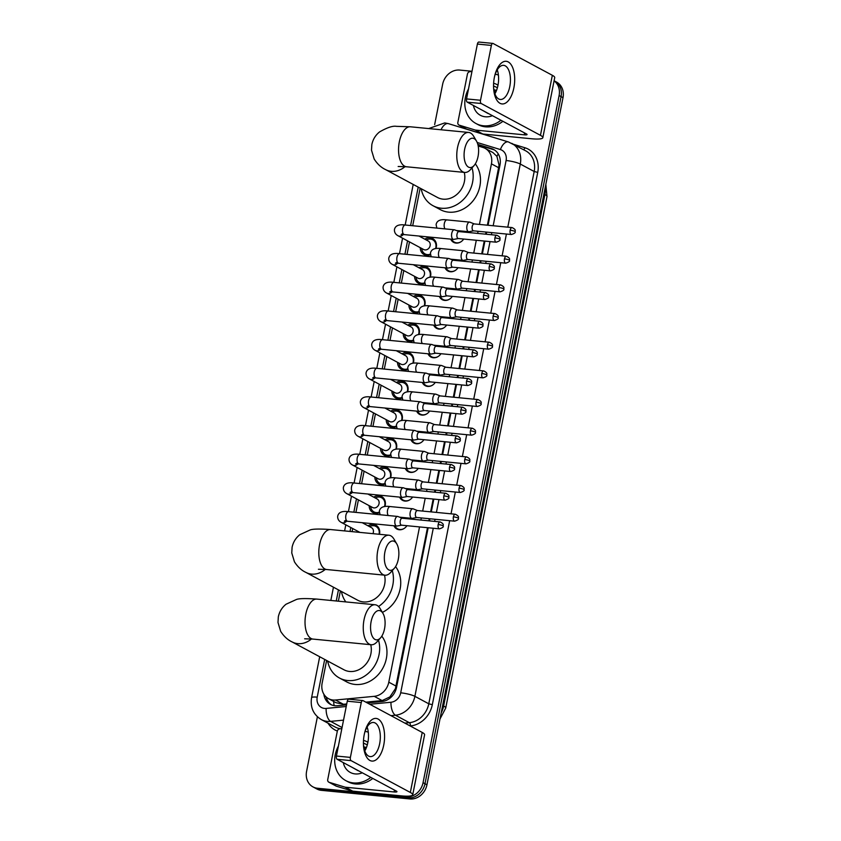 <?xml version="1.0" encoding="UTF-8"?>
<svg xmlns="http://www.w3.org/2000/svg" width="841" height="841" viewBox="0 0 841 841"><rect width="100%" height="100%" fill="white"/><g stroke="black" fill="none" stroke-linecap="round" stroke-linejoin="round"><path stroke-width="1.26" d="M408.2 518.003A8.568 7.338 118.2 0 1 408.4 518.844M406.928 525.699A8.568 7.338 118.2 0 1 399.275 529.735A8.568 7.338 118.2 0 1 396.857 529.01A8.568 7.338 118.2 0 1 393.935 525.783M413.877 489.336A8.568 7.338 118.2 0 1 414.077 490.177M412.595 497.031A8.568 7.338 118.2 0 1 404.952 501.078A8.568 7.338 118.2 0 1 402.534 500.342A8.568 7.338 118.2 0 1 399.612 497.115M419.554 460.679A8.568 7.338 118.2 0 1 419.754 461.509M418.271 468.363A8.568 7.338 118.2 0 1 410.629 472.411A8.568 7.338 118.2 0 1 408.211 471.675A8.568 7.338 118.2 0 1 405.288 468.448M425.231 432.011A8.568 7.338 118.2 0 1 425.43 432.842M423.948 439.696A8.568 7.338 118.2 0 1 416.306 443.743A8.568 7.338 118.2 0 1 413.888 443.018A8.568 7.338 118.2 0 1 410.965 439.78M430.907 403.344A8.568 7.338 118.2 0 1 431.107 404.185M429.625 411.039A8.568 7.338 118.2 0 1 421.972 415.076A8.568 7.338 118.2 0 1 419.564 414.35A8.568 7.338 118.2 0 1 416.642 411.112M436.584 374.676A8.568 7.338 118.2 0 1 436.784 375.517M435.302 382.371A8.568 7.338 118.2 0 1 427.649 386.408A8.568 7.338 118.2 0 1 425.241 385.683A8.568 7.338 118.2 0 1 422.319 382.455M442.261 346.008A8.568 7.338 118.2 0 1 442.461 346.849M440.978 353.704A8.568 7.338 118.2 0 1 433.325 357.751A8.568 7.338 118.2 0 1 430.907 357.015A8.568 7.338 118.2 0 1 427.995 353.788M447.938 317.351A8.568 7.338 118.2 0 1 448.137 318.182M446.655 325.036A8.568 7.338 118.2 0 1 439.002 329.083A8.568 7.338 118.2 0 1 436.584 328.347A8.568 7.338 118.2 0 1 433.662 325.12M453.614 288.684A8.568 7.338 118.2 0 1 453.814 289.525M452.332 296.368A8.568 7.338 118.2 0 1 444.679 300.416A8.568 7.338 118.2 0 1 442.261 299.69A8.568 7.338 118.2 0 1 439.338 296.452M459.291 260.016A8.568 7.338 118.2 0 1 459.491 260.857M458.009 267.711A8.568 7.338 118.2 0 1 450.356 271.748A8.568 7.338 118.2 0 1 447.938 271.023A8.568 7.338 118.2 0 1 445.015 267.785M464.968 231.349A8.568 7.338 118.2 0 1 465.168 232.19M463.685 239.044A8.568 7.338 118.2 0 1 456.032 243.081A8.568 7.338 118.2 0 1 453.614 242.355A8.568 7.338 118.2 0 1 450.692 239.128M368.053 525.835A9.114 7.811 118.2 0 1 373.362 524.416A9.114 7.811 118.2 0 1 375.927 525.194A9.114 7.811 118.2 0 1 379.48 534.298M373.73 497.178A9.114 7.811 118.2 0 1 379.039 495.748A9.114 7.811 118.2 0 1 381.604 496.526A9.114 7.811 118.2 0 1 384.915 506.503M379.354 512.747A9.114 7.811 118.2 0 1 375.549 513.367A9.114 7.811 118.2 0 1 372.973 512.59A9.114 7.811 118.2 0 1 369.167 505.662M379.407 468.511A9.114 7.811 118.2 0 1 384.705 467.081A9.114 7.811 118.2 0 1 387.28 467.859A9.114 7.811 118.2 0 1 390.592 477.846M385.031 484.08A9.114 7.811 118.2 0 1 381.225 484.7A9.114 7.811 118.2 0 1 378.65 483.922A9.114 7.811 118.2 0 1 374.844 477.005M385.083 439.843A9.114 7.811 118.2 0 1 390.382 438.413A9.114 7.811 118.2 0 1 392.957 439.191A9.114 7.811 118.2 0 1 396.258 449.178M390.708 455.412A9.114 7.811 118.2 0 1 386.902 456.032A9.114 7.811 118.2 0 1 384.326 455.254A9.114 7.811 118.2 0 1 380.521 448.337M390.76 411.175A9.114 7.811 118.2 0 1 396.058 409.756A9.114 7.811 118.2 0 1 398.634 410.524A9.114 7.811 118.2 0 1 401.935 420.511M396.384 426.744A9.114 7.811 118.2 0 1 392.579 427.365A9.114 7.811 118.2 0 1 390.003 426.587A9.114 7.811 118.2 0 1 386.198 419.67M396.437 382.508A9.114 7.811 118.2 0 1 401.735 381.089A9.114 7.811 118.2 0 1 404.311 381.867A9.114 7.811 118.2 0 1 407.612 391.843M402.061 398.087A9.114 7.811 118.2 0 1 398.245 398.697A9.114 7.811 118.2 0 1 395.68 397.93A9.114 7.811 118.2 0 1 391.874 391.002M402.114 353.851A9.114 7.811 118.2 0 1 407.412 352.421A9.114 7.811 118.2 0 1 409.988 353.199A9.114 7.811 118.2 0 1 413.288 363.186M407.727 369.42A9.114 7.811 118.2 0 1 403.922 370.04A9.114 7.811 118.2 0 1 401.357 369.262A9.114 7.811 118.2 0 1 397.551 362.334M407.79 325.183A9.114 7.811 118.2 0 1 413.089 323.753A9.114 7.811 118.2 0 1 415.664 324.531A9.114 7.811 118.2 0 1 418.965 334.518M413.404 340.752A9.114 7.811 118.2 0 1 409.599 341.372A9.114 7.811 118.2 0 1 407.033 340.594A9.114 7.811 118.2 0 1 403.228 333.677M413.467 296.516A9.114 7.811 118.2 0 1 418.765 295.086A9.114 7.811 118.2 0 1 421.341 295.864A9.114 7.811 118.2 0 1 424.642 305.851M419.081 312.085A9.114 7.811 118.2 0 1 415.275 312.705A9.114 7.811 118.2 0 1 412.71 311.927A9.114 7.811 118.2 0 1 408.905 305.01M419.144 267.848A9.114 7.811 118.2 0 1 424.442 266.429A9.114 7.811 118.2 0 1 427.007 267.196A9.114 7.811 118.2 0 1 430.319 277.183M424.758 283.417A9.114 7.811 118.2 0 1 420.952 284.037A9.114 7.811 118.2 0 1 418.387 283.259A9.114 7.811 118.2 0 1 414.581 276.342M424.821 239.18A9.114 7.811 118.2 0 1 430.119 237.761A9.114 7.811 118.2 0 1 432.684 238.539A9.114 7.811 118.2 0 1 435.995 248.516M430.434 254.76A9.114 7.811 118.2 0 1 426.629 255.37A9.114 7.811 118.2 0 1 424.053 254.602A9.114 7.811 118.2 0 1 420.258 247.674M487.391 225.188L499.07 165.193L496.905 156.342L492.931 152.557L485.057 148.331A16.074 13.761 -61.8 0 0 482.902 147.438L478.203 145.998M365.835 702.151L382.14 700.595L389.867 696.926L395.417 688.653L427.491 527.696M428.847 520.831L429.267 518.708M430.634 511.843L433.168 499.028M434.524 492.164L434.944 490.04M436.311 483.176L438.844 470.361M440.2 463.496L440.621 461.373M441.977 454.508L444.521 441.704M445.877 434.839L446.298 432.716M447.654 425.851L450.198 413.036M451.554 406.171L451.974 404.048M453.331 397.183L455.875 384.369M457.231 377.504L457.651 375.38M459.007 368.516L461.551 355.701M462.907 348.836L463.328 346.713M464.684 339.848L467.218 327.033M468.584 320.169L469.005 318.045M470.361 311.181L472.894 298.376M474.261 291.512L474.681 289.388M476.038 282.523L478.571 269.709M479.938 262.844L480.358 260.721M481.714 253.856L484.248 241.041M485.614 234.176L486.035 232.053M326.623 660.469L322.135 683.134A16.074 13.761 -61.8 0 0 328.505 698.65L336.085 702.729L343.433 704.274L346.734 703.959M479.433 224.41L491.428 163.848A16.074 13.761 -61.8 0 0 485.057 148.331M328.505 698.65A16.074 13.761 -61.8 0 0 335.506 700.017L374.224 696.337A16.074 13.761 -61.8 0 0 388.794 682.177L419.533 526.918M420.899 520.053L421.32 517.93M422.676 511.065L425.21 498.261M426.576 491.396L426.997 489.273M428.353 482.408L430.886 469.593M432.242 462.729L432.663 460.605M434.03 453.741L436.563 440.926M437.919 434.061L438.34 431.938M439.706 425.073L442.24 412.258M443.596 405.394L444.016 403.27M445.383 396.405L447.917 383.591M449.273 376.726L449.693 374.602M451.049 367.738L453.593 354.934M454.949 348.069L455.37 345.945M456.726 339.081L459.27 326.266M460.626 319.401L461.047 317.278M462.403 310.413L464.947 297.598M466.303 290.734L466.723 288.61M468.08 281.746L470.624 268.931M471.98 262.066L472.4 259.943M473.756 253.078L476.3 240.263M477.656 233.399L478.077 231.275M420.143 188.163L412.7 225.745M409.493 241.903L407.023 254.413M403.817 270.56L401.346 283.07M398.15 299.228L395.669 311.738M392.474 327.895L389.993 340.405M386.797 356.563L384.316 369.073M381.12 385.231L378.639 397.74M375.443 413.888L372.962 426.398M369.767 442.555L367.286 455.065M364.09 471.223L361.609 483.733M358.413 499.89L355.932 512.4M352.736 528.558L352.127 531.638M340.384 590.929L338.355 601.189M554.082 80.873A16.074 13.761 118.2 0 1 559.107 95.548L423.055 782.687A16.074 13.761 118.2 0 1 406.003 796.858L317.488 788.248L319.443 789.3A16.074 13.761 118.2 0 1 314.912 787.933A16.074 13.761 118.2 0 0 319.443 789.3L407.959 797.899L319.443 789.3L321.388 790.34A16.074 13.761 118.2 0 1 316.857 788.984L312.957 786.882A16.074 13.761 118.2 0 1 306.587 771.365L317.393 716.784M423.055 782.687L424.999 783.738A16.074 13.761 118.2 0 1 407.959 797.899A16.074 13.761 118.2 0 0 424.999 783.738L561.063 96.599L424.999 783.738L426.955 784.79A16.074 13.761 118.2 0 1 409.903 798.95L321.388 790.34M554.103 80.768L554.692 81.083A16.074 13.761 118.2 0 1 561.063 96.599A16.074 13.761 118.2 0 0 554.692 81.083L556.637 82.124A16.074 13.761 118.2 0 1 563.007 97.64L426.955 784.79M434.65 124.615L442.65 84.226A16.074 13.761 118.2 0 1 459.701 70.066L472.011 71.264M317.488 788.248A16.074 13.761 118.2 0 1 312.957 786.882M488.053 225.251L499.985 164.983A16.074 13.761 -61.8 0 0 493.614 149.467A16.074 13.761 -61.8 0 0 491.459 148.573L477.846 144.421M367.254 702.908L381.982 701.51A16.074 13.761 -61.8 0 0 396.553 687.349L428.153 527.759M429.509 520.894L429.93 518.771M431.286 511.906L433.83 499.091M435.186 492.227L435.606 490.103M436.963 483.239L439.507 470.424M440.863 463.559L441.283 461.436M442.639 454.582L445.183 441.767M446.539 434.902L446.96 432.779M448.316 425.914L450.86 413.099M452.216 406.235L452.637 404.111M453.993 397.246L456.526 384.432M457.893 377.567L458.313 375.443M459.67 368.579L462.203 355.764M463.57 348.899L463.99 346.776M465.346 339.911L467.88 327.096M469.246 320.232L469.667 318.108M471.023 311.254L473.557 298.439M474.923 291.575L475.344 289.451M476.7 282.587L479.233 269.772M480.589 262.907L481.01 260.784M482.377 253.919L484.91 241.104M486.266 234.24L486.687 232.116M323.869 694.224A16.074 13.761 -61.8 0 0 330.45 704.369A16.074 13.761 -61.8 0 0 337.451 705.736L346.555 704.874M331.449 704.853A16.074 13.761 118.2 0 1 326.129 696.968M477.972 144.915L493.415 149.614A16.074 13.761 118.2 0 1 494.561 150.034M500.942 120.252A26.786 22.938 118.2 0 1 483.522 125.793A26.786 22.938 118.2 0 1 475.974 123.511A26.786 22.938 118.2 0 1 468.511 88.936M502.897 121.304A26.786 22.938 118.2 0 1 485.478 126.833A26.786 22.938 118.2 0 1 477.919 124.563L475.974 123.511M493.625 83.312A17.461 14.949 118.2 0 1 497.998 85.193M492.427 115.68A17.461 14.949 118.2 0 1 485.31 116.783A17.461 14.949 118.2 0 1 473.42 105.472M497.409 87.727L493.909 86.097M496.495 90.523L493.919 89.976M496.526 90.429L493.856 89.64M496.032 91.606L494.287 91.774M496.201 91.217L494.161 91.259M486.844 112.683L487.549 113.051M482.524 110.36L488.179 113.577M495.233 74.239A26.786 22.938 118.2 0 1 498.408 75.049M494.371 77.372A21.424 10.418 -84.4 0 1 494.676 75.963A21.424 10.418 -84.4 0 1 508.553 62.108A21.424 10.418 -84.4 0 1 513.872 87.853A21.424 10.418 -84.4 0 1 502.413 103.958A21.424 10.418 -84.4 0 1 493.572 87.317A21.424 10.418 -84.4 0 1 494.371 77.372M493.562 86.707A17.146 8.336 95.6 0 0 500.311 99.459A17.146 8.336 95.6 0 0 509.772 86.591A17.146 8.336 95.6 0 0 503.633 65.346A17.146 8.336 95.6 0 0 494.55 76.563M497.231 69.856A17.146 8.336 -84.4 0 1 497.946 85.446A17.146 8.336 -84.4 0 1 494.897 93.793M475.144 130.008A2.681 2.292 -61.8 0 0 475.543 130.092L482.85 134.013A2.681 2.292 118.2 0 1 482.461 133.94L475.144 130.008L459.27 125.172A2.681 2.292 -61.8 0 1 457.851 122.439L467.438 74.061A2.681 2.292 -61.8 0 1 469.867 71.695L471.969 71.496M482.85 134.013L531.565 138.754A21.424 3.732 -168.8 0 0 542.834 137.672A21.424 3.732 -168.8 0 0 540.448 135.327L481.22 103.506L467.239 102.15L526.477 133.971A5.361 0.936 11.2 0 1 527.065 134.56A5.361 0.936 11.2 0 1 524.248 134.823L475.543 130.092M482.461 133.94L466.587 129.104A2.681 2.292 118.2 0 1 466.229 128.946L458.913 125.025M542.834 137.672L554.713 77.656A21.424 3.732 -168.8 0 0 552.337 75.301L493.099 43.49A2.681 1.304 95.6 0 0 492.847 43.406A2.681 1.304 95.6 0 0 491.375 45.425L477.394 44.058A2.681 1.304 -84.4 0 1 478.876 42.05A2.681 1.304 -84.4 0 1 479.128 42.124M467.239 102.15A2.681 1.304 -84.4 0 1 466.534 98.912L480.516 100.268L491.375 45.425M480.516 100.268A2.681 1.304 95.6 0 0 481.22 103.506M466.534 98.912L477.394 44.058M497.62 71.054L496.611 70.959M370.828 777.389A26.786 22.938 118.2 0 1 353.409 782.918A26.786 22.938 118.2 0 1 345.851 780.648A26.786 22.938 118.2 0 1 338.397 746.072M372.784 778.44A26.786 22.938 118.2 0 1 355.354 783.97A26.786 22.938 118.2 0 1 347.806 781.688L345.851 780.648M363.512 740.437A17.461 14.949 118.2 0 1 367.885 742.319M362.303 772.805A17.461 14.949 118.2 0 1 355.186 773.92A17.461 14.949 118.2 0 1 343.307 762.598M367.296 744.863L363.785 743.234M366.371 747.649L363.796 747.113M366.413 747.565L363.743 746.776M365.919 748.742L364.174 748.9M366.087 748.353L364.048 748.395M356.731 769.809L357.425 770.188M352.411 767.497L358.066 770.703M365.11 731.376A26.786 22.938 118.2 0 1 368.284 732.185M464.642 149.299A14.728 7.159 95.6 0 0 466.198 164.689A14.728 7.159 95.6 0 0 474.135 165.467A14.728 7.159 95.6 0 0 478.045 156.5A14.728 7.159 95.6 0 0 476.5 141.099A14.728 7.159 95.6 0 0 464.642 149.299M474.135 165.467L470.487 169.577A20.089 9.766 -84.4 0 1 464.747 172.437A20.089 9.766 -84.4 0 1 457.546 147.532A20.089 9.766 -84.4 0 1 468.637 132.447A20.089 9.766 -84.4 0 1 473.714 136.358L476.5 141.099M398.161 166.497L406.508 166.77A20.089 9.766 95.6 0 1 399.317 141.877A20.089 9.766 95.6 0 1 410.397 126.791L396.405 126.339C392.779 125.687 387.165 127.559 379.554 131.932C375.528 135.149 372.962 139.343 371.848 144.494L371.512 150.192L374.182 159.044C377.378 164.048 381.194 167.569 385.62 169.619L437.446 197.456A20.089 17.198 -61.8 0 0 443.102 199.159A20.089 17.198 -61.8 0 0 464.243 172.384M472.011 167.864A29.456 25.23 118.2 0 1 441.315 208.221A29.456 25.23 118.2 0 1 433.01 205.709A29.456 25.23 118.2 0 1 421.183 188.72M475.323 163.848A29.456 25.23 118.2 0 1 476.29 195.985A29.456 25.23 118.2 0 1 448.621 212.142A29.456 25.23 118.2 0 1 440.316 209.64L433.01 205.709M384.894 552.064A14.728 7.159 95.6 0 0 386.44 567.454A14.728 7.159 95.6 0 0 394.376 568.232A14.728 7.159 95.6 0 0 398.298 559.265A14.728 7.159 95.6 0 0 396.752 543.864A14.728 7.159 95.6 0 0 384.894 552.064M394.376 568.232L390.739 572.343A20.089 9.766 -84.4 0 1 384.999 575.202A20.089 9.766 -84.4 0 1 377.798 550.298A20.089 9.766 -84.4 0 1 388.878 535.212A20.089 9.766 -84.4 0 1 393.966 539.123L396.752 543.864M318.413 569.262L326.76 569.536A20.089 9.766 95.6 0 1 319.569 544.642A20.089 9.766 95.6 0 1 330.65 529.557C319.706 528.779 312.884 528.905 310.182 529.946L299.806 534.697C295.78 537.914 293.215 542.098 292.1 547.26L291.764 552.957L294.434 561.809C297.63 566.813 301.446 570.335 305.872 572.385L357.688 600.222A20.089 17.198 -61.8 0 0 363.354 601.925A20.089 17.198 -61.8 0 0 384.495 575.149M345.798 601.904A29.456 25.23 118.2 0 1 341.435 591.486M392.263 570.629A29.456 25.23 118.2 0 1 378.534 606.487M395.575 566.613A29.456 25.23 118.2 0 1 382.371 612.374M371.123 621.604A14.728 7.159 95.6 0 0 372.668 636.994A14.728 7.159 95.6 0 0 380.616 637.772A14.728 7.159 95.6 0 0 384.526 628.805A14.728 7.159 95.6 0 0 382.981 613.404A14.728 7.159 95.6 0 0 371.123 621.604M380.616 637.772L376.968 641.883A20.089 9.766 -84.4 0 1 371.228 644.742A20.089 9.766 -84.4 0 1 364.027 619.838A20.089 9.766 -84.4 0 1 375.118 604.763A20.089 9.766 -84.4 0 1 380.195 608.663L382.981 613.404M304.642 638.803L312.989 639.086A20.089 9.766 95.6 0 1 305.798 614.182A20.089 9.766 95.6 0 1 316.878 599.097C305.945 598.319 299.112 598.445 296.41 599.486L286.035 604.237C282.008 607.454 279.443 611.649 278.329 616.8L277.993 622.498L280.663 631.349C283.859 636.353 287.675 639.885 292.1 641.925L343.927 669.762A20.089 17.198 -61.8 0 0 349.583 671.465A20.089 17.198 -61.8 0 0 370.723 644.69M378.492 640.169A29.456 25.23 118.2 0 1 347.796 680.527A29.456 25.23 118.2 0 1 339.491 678.025A29.456 25.23 118.2 0 1 327.664 661.026M381.803 636.153A29.456 25.23 118.2 0 1 382.771 668.29A29.456 25.23 118.2 0 1 355.102 684.448A29.456 25.23 118.2 0 1 346.797 681.946L339.491 678.025M435.564 248.579A8.032 6.875 -61.8 0 0 432.663 239.748A8.032 6.875 -61.8 0 0 430.392 239.065A8.032 6.875 -61.8 0 0 426.292 239.979M421.73 248.473A8.032 6.875 -61.8 0 0 425.062 253.908A8.032 6.875 -61.8 0 0 427.323 254.592A8.032 6.875 -61.8 0 0 430.382 254.161M402.955 233.314L401.104 234.544L404.363 234.618A4.825 2.344 95.6 0 1 402.587 228.941A4.825 2.344 95.6 0 1 402.639 228.647A4.825 2.344 95.6 0 1 405.299 225.02C398.771 224.137 395.144 225.703 394.418 229.751C394.366 232.484 395.606 234.492 398.108 235.785L423.654 249.504A4.825 4.131 -61.8 0 0 425.01 249.914A4.825 4.131 -61.8 0 0 429.909 246.455A4.825 4.131 -61.8 0 0 428.216 241.01L418.965 236.037M454.855 229.94A4.825 2.344 95.6 0 0 454.718 229.877A4.825 2.344 95.6 0 0 454.403 229.793A4.825 2.344 95.6 0 0 451.743 233.42A4.825 2.344 95.6 0 0 453.015 239.254A4.825 2.344 95.6 0 0 453.467 239.391A4.825 2.344 95.6 0 0 453.793 239.38L458.377 238.529M459.165 231.643A3.48 1.693 95.6 0 0 458.934 231.58A3.48 1.693 95.6 0 0 457.01 234.197A3.48 1.693 95.6 0 0 457.925 238.413A3.48 1.693 95.6 0 0 458.261 238.518A3.48 1.693 95.6 0 0 458.492 238.508M429.888 277.246A8.032 6.875 -61.8 0 0 426.986 268.416A8.032 6.875 -61.8 0 0 424.726 267.732A8.032 6.875 -61.8 0 0 420.616 268.647M416.053 277.141A8.032 6.875 -61.8 0 0 419.386 282.576A8.032 6.875 -61.8 0 0 421.646 283.259A8.032 6.875 -61.8 0 0 424.705 282.828M397.288 261.982L395.428 263.201L398.687 263.286A4.825 2.344 95.6 0 1 396.91 257.609A4.825 2.344 95.6 0 1 396.963 257.304A4.825 2.344 95.6 0 1 399.622 253.688C393.094 252.794 389.467 254.371 388.742 258.408C388.7 261.152 389.93 263.159 392.432 264.452L417.977 278.171A4.825 4.131 -61.8 0 0 419.333 278.581A4.825 4.131 -61.8 0 0 424.232 275.123A4.825 4.131 -61.8 0 0 422.539 269.677L413.288 264.705M449.178 258.608A4.825 2.344 95.6 0 0 449.041 258.544A4.825 2.344 95.6 0 0 448.726 258.46A4.825 2.344 95.6 0 0 446.066 262.087A4.825 2.344 95.6 0 0 447.338 267.922A4.825 2.344 95.6 0 0 447.79 268.058A4.825 2.344 95.6 0 0 448.127 268.048L452.7 267.186M453.488 260.3A3.48 1.693 95.6 0 0 453.257 260.247A3.48 1.693 95.6 0 0 451.333 262.865A3.48 1.693 95.6 0 0 452.248 267.081A3.48 1.693 95.6 0 0 452.584 267.175A3.48 1.693 95.6 0 0 452.815 267.165M424.211 305.914A8.032 6.875 -61.8 0 0 421.309 297.083A8.032 6.875 -61.8 0 0 419.049 296.4A8.032 6.875 -61.8 0 0 414.939 297.304M410.376 305.798A8.032 6.875 -61.8 0 0 413.709 311.233A8.032 6.875 -61.8 0 0 415.969 311.916A8.032 6.875 -61.8 0 0 419.028 311.496M391.612 290.639L389.751 291.869L393.02 291.953A4.825 2.344 95.6 0 1 391.233 286.266A4.825 2.344 95.6 0 1 391.286 285.972A4.825 2.344 95.6 0 1 393.945 282.355C387.417 281.462 383.79 283.039 383.065 287.075C383.023 289.819 384.253 291.827 386.755 293.11L412.3 306.839A4.825 4.131 -61.8 0 0 413.667 307.249A4.825 4.131 -61.8 0 0 418.555 303.79A4.825 4.131 -61.8 0 0 416.863 298.345L407.612 293.372M443.501 287.265A4.825 2.344 95.6 0 0 443.365 287.202A4.825 2.344 95.6 0 0 443.049 287.128A4.825 2.344 95.6 0 0 440.39 290.744A4.825 2.344 95.6 0 0 441.662 296.579A4.825 2.344 95.6 0 0 442.114 296.726A4.825 2.344 95.6 0 0 442.45 296.705L447.023 295.853M447.811 288.968A3.48 1.693 95.6 0 0 447.58 288.915A3.48 1.693 95.6 0 0 445.656 291.533A3.48 1.693 95.6 0 0 446.571 295.738A3.48 1.693 95.6 0 0 446.907 295.843A3.48 1.693 95.6 0 0 447.139 295.832M418.534 334.581A8.032 6.875 -61.8 0 0 415.633 325.751A8.032 6.875 -61.8 0 0 413.373 325.068A8.032 6.875 -61.8 0 0 409.262 325.972M404.7 334.466A8.032 6.875 -61.8 0 0 408.032 339.901A8.032 6.875 -61.8 0 0 410.292 340.584A8.032 6.875 -61.8 0 0 413.351 340.163M385.935 319.307L384.074 320.537L387.344 320.621A4.825 2.344 95.6 0 1 385.556 314.933A4.825 2.344 95.6 0 1 385.609 314.639A4.825 2.344 95.6 0 1 388.269 311.023C381.74 310.129 378.114 311.706 377.388 315.743C377.346 318.476 378.576 320.495 381.078 321.777L406.624 335.496A4.825 4.131 -61.8 0 0 407.99 335.906A4.825 4.131 -61.8 0 0 412.878 332.447A4.825 4.131 -61.8 0 0 411.186 327.002L401.935 322.04M437.825 315.932A4.825 2.344 95.6 0 0 437.698 315.869A4.825 2.344 95.6 0 0 437.373 315.796A4.825 2.344 95.6 0 0 434.713 319.412A4.825 2.344 95.6 0 0 435.985 325.246A4.825 2.344 95.6 0 0 436.437 325.393A4.825 2.344 95.6 0 0 436.773 325.372L441.346 324.521M442.135 317.635A3.48 1.693 95.6 0 0 441.903 317.583A3.48 1.693 95.6 0 0 439.98 320.19A3.48 1.693 95.6 0 0 440.905 324.405A3.48 1.693 95.6 0 0 441.231 324.51A3.48 1.693 95.6 0 0 441.462 324.5M412.868 363.238A8.032 6.875 -61.8 0 0 409.956 354.408A8.032 6.875 -61.8 0 0 407.696 353.725A8.032 6.875 -61.8 0 0 403.585 354.639M399.023 363.133A8.032 6.875 -61.8 0 0 402.355 368.568A8.032 6.875 -61.8 0 0 404.616 369.252A8.032 6.875 -61.8 0 0 407.675 368.831M380.258 347.974L378.397 349.204L381.667 349.278A4.825 2.344 95.6 0 1 379.88 343.601A4.825 2.344 95.6 0 1 379.932 343.307A4.825 2.344 95.6 0 1 382.592 339.69C376.074 338.797 372.437 340.374 371.711 344.411C371.669 347.144 372.899 349.152 375.401 350.445L400.947 364.164A4.825 4.131 -61.8 0 0 402.313 364.574A4.825 4.131 -61.8 0 0 407.202 361.115A4.825 4.131 -61.8 0 0 405.509 355.669L396.258 350.697M432.158 344.6A4.825 2.344 95.6 0 0 432.022 344.537A4.825 2.344 95.6 0 0 431.696 344.463A4.825 2.344 95.6 0 0 429.036 348.079A4.825 2.344 95.6 0 0 430.308 353.914A4.825 2.344 95.6 0 0 430.76 354.05A4.825 2.344 95.6 0 0 431.097 354.04L435.67 353.188M436.458 346.303A3.48 1.693 95.6 0 0 436.227 346.24A3.48 1.693 95.6 0 0 434.303 348.857A3.48 1.693 95.6 0 0 435.228 353.073A3.48 1.693 95.6 0 0 435.554 353.178A3.48 1.693 95.6 0 0 435.796 353.167M407.191 391.906A8.032 6.875 -61.8 0 0 404.279 383.075A8.032 6.875 -61.8 0 0 402.019 382.392A8.032 6.875 -61.8 0 0 397.909 383.307M393.346 391.801A8.032 6.875 -61.8 0 0 396.679 397.236A8.032 6.875 -61.8 0 0 398.939 397.919A8.032 6.875 -61.8 0 0 401.998 397.488M374.581 376.642L372.721 377.872L375.99 377.945A4.825 2.344 95.6 0 1 374.203 372.269A4.825 2.344 95.6 0 1 374.256 371.974A4.825 2.344 95.6 0 1 376.926 368.347C370.397 367.464 366.771 369.031 366.035 373.078C365.993 375.811 367.223 377.819 369.735 379.112L395.27 392.831A4.825 4.131 -61.8 0 0 396.637 393.241A4.825 4.131 -61.8 0 0 401.525 389.782A4.825 4.131 -61.8 0 0 399.832 384.337L390.581 379.365M426.482 373.267A4.825 2.344 95.6 0 0 426.345 373.204A4.825 2.344 95.6 0 0 426.019 373.12A4.825 2.344 95.6 0 0 423.359 376.747A4.825 2.344 95.6 0 0 424.631 382.581A4.825 2.344 95.6 0 0 425.094 382.718A4.825 2.344 95.6 0 0 425.42 382.708L429.993 381.856M430.781 374.97A3.48 1.693 95.6 0 0 430.55 374.907A3.48 1.693 95.6 0 0 428.626 377.525A3.48 1.693 95.6 0 0 429.551 381.74A3.48 1.693 95.6 0 0 429.877 381.846A3.48 1.693 95.6 0 0 430.119 381.835M401.514 420.574A8.032 6.875 -61.8 0 0 398.602 411.743A8.032 6.875 -61.8 0 0 396.342 411.06A8.032 6.875 -61.8 0 0 392.242 411.974M387.68 420.468A8.032 6.875 -61.8 0 0 391.002 425.903A8.032 6.875 -61.8 0 0 393.273 426.587A8.032 6.875 -61.8 0 0 396.321 426.156M368.905 405.309L367.044 406.529L370.313 406.613A4.825 2.344 95.6 0 1 368.526 400.926A4.825 2.344 95.6 0 1 368.589 400.631A4.825 2.344 95.6 0 1 371.249 397.015C364.721 396.122 361.094 397.698 360.358 401.735C360.316 404.479 361.546 406.487 364.058 407.769L389.604 421.499A4.825 4.131 -61.8 0 0 390.96 421.909A4.825 4.131 -61.8 0 0 395.848 418.45A4.825 4.131 -61.8 0 0 394.166 413.005L384.905 408.032M420.805 401.935A4.825 2.344 95.6 0 0 420.668 401.872A4.825 2.344 95.6 0 0 420.342 401.788A4.825 2.344 95.6 0 0 417.683 405.415A4.825 2.344 95.6 0 0 418.955 411.249A4.825 2.344 95.6 0 0 419.417 411.386A4.825 2.344 95.6 0 0 419.743 411.375L424.316 410.513M425.104 403.627A3.48 1.693 95.6 0 0 424.873 403.575A3.48 1.693 95.6 0 0 422.949 406.192A3.48 1.693 95.6 0 0 423.875 410.408A3.48 1.693 95.6 0 0 424.2 410.503A3.48 1.693 95.6 0 0 424.442 410.492M395.838 449.241A8.032 6.875 -61.8 0 0 392.936 440.411A8.032 6.875 -61.8 0 0 390.666 439.727A8.032 6.875 -61.8 0 0 386.566 440.631M382.003 449.126A8.032 6.875 -61.8 0 0 385.325 454.56A8.032 6.875 -61.8 0 0 387.596 455.244A8.032 6.875 -61.8 0 0 390.645 454.823M363.228 433.967L361.378 435.196L364.637 435.281A4.825 2.344 95.6 0 1 362.86 429.593A4.825 2.344 95.6 0 1 362.913 429.299A4.825 2.344 95.6 0 1 365.572 425.683C359.044 424.789 355.417 426.366 354.681 430.403C354.639 433.147 355.869 435.154 358.382 436.437L383.927 450.166A4.825 4.131 -61.8 0 0 385.283 450.576A4.825 4.131 -61.8 0 0 390.182 447.118A4.825 4.131 -61.8 0 0 388.489 441.672L379.228 436.7M415.128 430.592A4.825 2.344 95.6 0 0 414.991 430.529A4.825 2.344 95.6 0 0 414.666 430.455A4.825 2.344 95.6 0 0 412.006 434.072A4.825 2.344 95.6 0 0 413.278 439.906A4.825 2.344 95.6 0 0 413.74 440.053A4.825 2.344 95.6 0 0 414.066 440.032L418.639 439.181M419.428 432.295A3.48 1.693 95.6 0 0 419.196 432.242A3.48 1.693 95.6 0 0 417.273 434.86A3.48 1.693 95.6 0 0 418.198 439.065A3.48 1.693 95.6 0 0 418.524 439.17A3.48 1.693 95.6 0 0 418.765 439.16M390.161 477.909A8.032 6.875 -61.8 0 0 387.259 469.078A8.032 6.875 -61.8 0 0 384.989 468.395A8.032 6.875 -61.8 0 0 380.889 469.299M376.326 477.793A8.032 6.875 -61.8 0 0 379.648 483.228A8.032 6.875 -61.8 0 0 381.919 483.911A8.032 6.875 -61.8 0 0 384.978 483.491M357.551 462.634L355.701 463.864L358.96 463.948A4.825 2.344 95.6 0 1 357.183 458.261A4.825 2.344 95.6 0 1 357.236 457.967A4.825 2.344 95.6 0 1 359.895 454.35C353.367 453.457 349.74 455.034 349.015 459.07C348.962 461.804 350.192 463.822 352.705 465.105L378.25 478.823A4.825 4.131 -61.8 0 0 379.606 479.233A4.825 4.131 -61.8 0 0 384.505 475.775A4.825 4.131 -61.8 0 0 382.813 470.329L373.551 465.367M409.451 459.26A4.825 2.344 95.6 0 0 409.315 459.197A4.825 2.344 95.6 0 0 408.999 459.123A4.825 2.344 95.6 0 0 406.329 462.739A4.825 2.344 95.6 0 0 407.601 468.574A4.825 2.344 95.6 0 0 408.064 468.721A4.825 2.344 95.6 0 0 408.39 468.7L412.963 467.848M413.751 460.963A3.48 1.693 95.6 0 0 413.52 460.91A3.48 1.693 95.6 0 0 411.606 463.517A3.48 1.693 95.6 0 0 412.521 467.733A3.48 1.693 95.6 0 0 412.847 467.838A3.48 1.693 95.6 0 0 413.089 467.827M384.484 506.566A8.032 6.875 -61.8 0 0 381.583 497.735A8.032 6.875 -61.8 0 0 379.312 497.052A8.032 6.875 -61.8 0 0 375.212 497.967M370.65 506.461A8.032 6.875 -61.8 0 0 373.972 511.896A8.032 6.875 -61.8 0 0 376.242 512.579A8.032 6.875 -61.8 0 0 379.302 512.158M351.874 491.302L350.024 492.532L353.283 492.605A4.825 2.344 95.6 0 1 351.506 486.928A4.825 2.344 95.6 0 1 351.559 486.634A4.825 2.344 95.6 0 1 354.219 483.018C347.69 482.124 344.064 483.691 343.338 487.738C343.286 490.471 344.516 492.479 347.028 493.772L372.574 507.491A4.825 4.131 -61.8 0 0 373.93 507.901A4.825 4.131 -61.8 0 0 378.828 504.442A4.825 4.131 -61.8 0 0 377.136 498.997L367.885 494.024M403.775 487.927A4.825 2.344 95.6 0 0 403.638 487.864A4.825 2.344 95.6 0 0 403.323 487.791A4.825 2.344 95.6 0 0 400.663 491.407A4.825 2.344 95.6 0 0 401.935 497.241A4.825 2.344 95.6 0 0 402.387 497.378A4.825 2.344 95.6 0 0 402.713 497.367L407.296 496.516M408.074 489.63A3.48 1.693 95.6 0 0 407.843 489.567A3.48 1.693 95.6 0 0 405.93 492.185A3.48 1.693 95.6 0 0 406.844 496.4A3.48 1.693 95.6 0 0 407.17 496.505A3.48 1.693 95.6 0 0 407.412 496.495M379.07 534.266A8.032 6.875 -61.8 0 0 375.906 526.403A8.032 6.875 -61.8 0 0 373.635 525.72A8.032 6.875 -61.8 0 0 369.535 526.634M398.098 516.595A4.825 2.344 95.6 0 0 397.961 516.532A4.825 2.344 95.6 0 0 397.646 516.448A4.825 2.344 95.6 0 0 394.986 520.074A4.825 2.344 95.6 0 0 396.258 525.909A4.825 2.344 95.6 0 0 396.71 526.045A4.825 2.344 95.6 0 0 397.036 526.035L401.62 525.183M402.397 518.298A3.48 1.693 95.6 0 0 402.166 518.235A3.48 1.693 95.6 0 0 400.253 520.852A3.48 1.693 95.6 0 0 401.168 525.068A3.48 1.693 95.6 0 0 401.493 525.173A3.48 1.693 95.6 0 0 401.735 525.152M372.92 533.667A4.825 4.131 -61.8 0 0 371.459 527.664L362.208 522.692M451.659 239.222A8.032 6.875 -61.8 0 0 454.361 242.145A8.032 6.875 -61.8 0 0 456.621 242.828A8.032 6.875 -61.8 0 0 460.91 241.819M470.077 222.255A4.825 2.344 95.6 0 0 469.94 222.192A4.825 2.344 95.6 0 0 469.625 222.119A4.825 2.344 95.6 0 0 466.965 225.735A4.825 2.344 95.6 0 0 468.237 231.569A4.825 2.344 95.6 0 0 468.689 231.717A4.825 2.344 95.6 0 0 469.015 231.696L473.599 230.844M474.377 223.958A3.48 1.693 95.6 0 0 474.145 223.906A3.48 1.693 95.6 0 0 472.232 226.513A3.48 1.693 95.6 0 0 473.147 230.728A3.48 1.693 95.6 0 0 473.472 230.833A3.48 1.693 95.6 0 0 473.714 230.823M465.094 232.179A8.032 6.875 -61.8 0 0 464.831 231.338M459.354 231.622A4.825 4.131 -61.8 0 0 459.018 230.77M445.982 267.88A8.032 6.875 -61.8 0 0 448.684 270.813A8.032 6.875 -61.8 0 0 450.944 271.496A8.032 6.875 -61.8 0 0 455.233 270.476M464.4 250.923A4.825 2.344 95.6 0 0 464.264 250.86A4.825 2.344 95.6 0 0 463.948 250.786A4.825 2.344 95.6 0 0 461.288 254.403A4.825 2.344 95.6 0 0 462.561 260.237A4.825 2.344 95.6 0 0 463.013 260.374A4.825 2.344 95.6 0 0 463.338 260.363L467.922 259.512M468.71 252.626A3.48 1.693 95.6 0 0 468.479 252.563A3.48 1.693 95.6 0 0 466.555 255.18A3.48 1.693 95.6 0 0 467.47 259.396A3.48 1.693 95.6 0 0 467.796 259.501A3.48 1.693 95.6 0 0 468.038 259.491M459.417 260.847A8.032 6.875 -61.8 0 0 459.154 260.006M453.677 260.289A4.825 4.131 -61.8 0 0 453.341 259.438M440.316 296.547A8.032 6.875 -61.8 0 0 443.007 299.48A8.032 6.875 -61.8 0 0 445.267 300.163A8.032 6.875 -61.8 0 0 449.557 299.144M458.723 279.59A4.825 2.344 95.6 0 0 458.587 279.527A4.825 2.344 95.6 0 0 458.271 279.443A4.825 2.344 95.6 0 0 455.612 283.07A4.825 2.344 95.6 0 0 456.884 288.905A4.825 2.344 95.6 0 0 457.336 289.041A4.825 2.344 95.6 0 0 457.662 289.031L462.245 288.179M463.034 281.293A3.48 1.693 95.6 0 0 462.802 281.23A3.48 1.693 95.6 0 0 460.879 283.848A3.48 1.693 95.6 0 0 461.793 288.064A3.48 1.693 95.6 0 0 462.13 288.158A3.48 1.693 95.6 0 0 462.361 288.148M453.741 289.514A8.032 6.875 -61.8 0 0 453.478 288.673M448.001 288.957A4.825 4.131 -61.8 0 0 447.664 288.106M434.639 325.215A8.032 6.875 -61.8 0 0 437.331 328.148A8.032 6.875 -61.8 0 0 439.591 328.831A8.032 6.875 -61.8 0 0 443.88 327.811M453.047 308.258A4.825 2.344 95.6 0 0 452.91 308.195A4.825 2.344 95.6 0 0 452.595 308.111A4.825 2.344 95.6 0 0 449.935 311.727A4.825 2.344 95.6 0 0 451.207 317.572A4.825 2.344 95.6 0 0 451.659 317.709A4.825 2.344 95.6 0 0 451.985 317.698L456.568 316.836M457.357 309.951A3.48 1.693 95.6 0 0 457.126 309.898A3.48 1.693 95.6 0 0 455.202 312.516A3.48 1.693 95.6 0 0 456.116 316.731A3.48 1.693 95.6 0 0 456.453 316.826A3.48 1.693 95.6 0 0 456.684 316.815M448.064 318.182A8.032 6.875 -61.8 0 0 447.801 317.33M442.324 317.625A4.825 4.131 -61.8 0 0 441.988 316.773M428.963 353.882A8.032 6.875 -61.8 0 0 431.654 356.805A8.032 6.875 -61.8 0 0 433.914 357.488A8.032 6.875 -61.8 0 0 438.203 356.479M447.37 336.915A4.825 2.344 95.6 0 0 447.233 336.852A4.825 2.344 95.6 0 0 446.918 336.778A4.825 2.344 95.6 0 0 444.258 340.395A4.825 2.344 95.6 0 0 445.53 346.229A4.825 2.344 95.6 0 0 445.982 346.376A4.825 2.344 95.6 0 0 446.319 346.355L450.892 345.504M451.68 338.618A3.48 1.693 95.6 0 0 451.449 338.566A3.48 1.693 95.6 0 0 449.525 341.173A3.48 1.693 95.6 0 0 450.44 345.388A3.48 1.693 95.6 0 0 450.776 345.493A3.48 1.693 95.6 0 0 451.007 345.483M442.387 346.839A8.032 6.875 -61.8 0 0 442.124 345.998M436.658 346.282A4.825 4.131 -61.8 0 0 436.311 345.43M423.286 382.55A8.032 6.875 -61.8 0 0 425.977 385.472A8.032 6.875 -61.8 0 0 428.248 386.156A8.032 6.875 -61.8 0 0 432.526 385.146M441.693 365.583A4.825 2.344 95.6 0 0 441.567 365.52A4.825 2.344 95.6 0 0 441.241 365.446A4.825 2.344 95.6 0 0 438.582 369.062A4.825 2.344 95.6 0 0 439.854 374.897A4.825 2.344 95.6 0 0 440.306 375.044A4.825 2.344 95.6 0 0 440.642 375.023L445.215 374.171M446.003 367.286A3.48 1.693 95.6 0 0 445.772 367.233A3.48 1.693 95.6 0 0 443.848 369.84A3.48 1.693 95.6 0 0 444.763 374.056A3.48 1.693 95.6 0 0 445.099 374.161A3.48 1.693 95.6 0 0 445.331 374.15M436.71 375.507A8.032 6.875 -61.8 0 0 436.447 374.666M430.981 374.949A4.825 4.131 -61.8 0 0 430.634 374.098M417.609 411.207A8.032 6.875 -61.8 0 0 420.3 414.14A8.032 6.875 -61.8 0 0 422.571 414.823A8.032 6.875 -61.8 0 0 426.85 413.804M436.016 394.25A4.825 2.344 95.6 0 0 435.89 394.187A4.825 2.344 95.6 0 0 435.564 394.114A4.825 2.344 95.6 0 0 432.905 397.73A4.825 2.344 95.6 0 0 434.177 403.564A4.825 2.344 95.6 0 0 434.629 403.701A4.825 2.344 95.6 0 0 434.965 403.691L439.538 402.839M440.327 395.953A3.48 1.693 95.6 0 0 440.095 395.89A3.48 1.693 95.6 0 0 438.172 398.508A3.48 1.693 95.6 0 0 439.097 402.723A3.48 1.693 95.6 0 0 439.423 402.828A3.48 1.693 95.6 0 0 439.654 402.818M431.034 404.174A8.032 6.875 -61.8 0 0 430.771 403.333M425.304 403.617A4.825 4.131 -61.8 0 0 424.957 402.765M411.932 439.875A8.032 6.875 -61.8 0 0 414.624 442.808A8.032 6.875 -61.8 0 0 416.894 443.491A8.032 6.875 -61.8 0 0 421.183 442.471M430.35 422.918A4.825 2.344 95.6 0 0 430.214 422.855A4.825 2.344 95.6 0 0 429.888 422.771A4.825 2.344 95.6 0 0 427.228 426.398A4.825 2.344 95.6 0 0 428.5 432.232A4.825 2.344 95.6 0 0 428.952 432.369A4.825 2.344 95.6 0 0 429.288 432.358L433.861 431.507M434.65 424.621A3.48 1.693 95.6 0 0 434.419 424.558A3.48 1.693 95.6 0 0 432.495 427.175A3.48 1.693 95.6 0 0 433.42 431.391A3.48 1.693 95.6 0 0 433.746 431.486A3.48 1.693 95.6 0 0 433.988 431.475M425.357 432.842A8.032 6.875 -61.8 0 0 425.094 431.99M419.627 432.285A4.825 4.131 -61.8 0 0 419.281 431.433M406.256 468.542A8.032 6.875 -61.8 0 0 408.947 471.465A8.032 6.875 -61.8 0 0 411.217 472.148A8.032 6.875 -61.8 0 0 415.507 471.139M424.673 451.585A4.825 2.344 95.6 0 0 424.537 451.522A4.825 2.344 95.6 0 0 424.211 451.438A4.825 2.344 95.6 0 0 421.551 455.055A4.825 2.344 95.6 0 0 422.823 460.9A4.825 2.344 95.6 0 0 423.286 461.036A4.825 2.344 95.6 0 0 423.612 461.026L428.185 460.164M428.973 453.278A3.48 1.693 95.6 0 0 428.742 453.225A3.48 1.693 95.6 0 0 426.818 455.843A3.48 1.693 95.6 0 0 427.743 460.059A3.48 1.693 95.6 0 0 428.069 460.153A3.48 1.693 95.6 0 0 428.311 460.143M419.68 461.509A8.032 6.875 -61.8 0 0 419.417 460.658M413.951 460.952A4.825 4.131 -61.8 0 0 413.604 460.101M400.579 497.21A8.032 6.875 -61.8 0 0 403.27 500.132A8.032 6.875 -61.8 0 0 405.541 500.815A8.032 6.875 -61.8 0 0 409.83 499.806M418.997 480.243A4.825 2.344 95.6 0 0 418.86 480.179A4.825 2.344 95.6 0 0 418.534 480.106A4.825 2.344 95.6 0 0 415.875 483.722A4.825 2.344 95.6 0 0 417.147 489.557A4.825 2.344 95.6 0 0 417.609 489.704A4.825 2.344 95.6 0 0 417.935 489.683L422.508 488.831M423.296 481.946A3.48 1.693 95.6 0 0 423.065 481.893A3.48 1.693 95.6 0 0 421.141 484.5A3.48 1.693 95.6 0 0 422.066 488.716A3.48 1.693 95.6 0 0 422.392 488.821A3.48 1.693 95.6 0 0 422.634 488.81M414.003 490.166A8.032 6.875 -61.8 0 0 413.751 489.325M408.274 489.609A4.825 4.131 -61.8 0 0 407.938 488.758M394.902 525.877A8.032 6.875 -61.8 0 0 397.593 528.8A8.032 6.875 -61.8 0 0 399.864 529.483A8.032 6.875 -61.8 0 0 404.153 528.474M413.32 508.91A4.825 2.344 95.6 0 0 413.183 508.847A4.825 2.344 95.6 0 0 412.857 508.773A4.825 2.344 95.6 0 0 410.198 512.39A4.825 2.344 95.6 0 0 411.47 518.224A4.825 2.344 95.6 0 0 411.932 518.371A4.825 2.344 95.6 0 0 412.258 518.35L416.831 517.499M417.62 510.613A3.48 1.693 95.6 0 0 417.388 510.561A3.48 1.693 95.6 0 0 415.475 513.168A3.48 1.693 95.6 0 0 416.39 517.383A3.48 1.693 95.6 0 0 416.715 517.488A3.48 1.693 95.6 0 0 416.957 517.478M408.327 518.834A8.032 6.875 -61.8 0 0 408.074 517.993M402.597 518.277A4.825 4.131 -61.8 0 0 402.261 517.425M364.258 734.508A21.424 10.418 -84.4 0 1 364.563 733.1A21.424 10.418 -84.4 0 1 378.439 719.234A21.424 10.418 -84.4 0 1 383.759 744.979A21.424 10.418 -84.4 0 1 372.29 761.094A21.424 10.418 -84.4 0 1 363.459 744.443A21.424 10.418 -84.4 0 1 364.258 734.508M363.449 743.833A17.146 8.336 95.6 0 0 370.198 756.595A17.146 8.336 95.6 0 0 379.659 743.728A17.146 8.336 95.6 0 0 373.52 722.472A17.146 8.336 95.6 0 0 364.426 733.688M367.107 726.992A17.146 8.336 -84.4 0 1 367.832 742.571A17.146 8.336 -84.4 0 1 364.784 750.929M345.031 787.144A2.681 2.292 -61.8 0 0 345.42 787.218L352.736 791.15A2.681 2.292 118.2 0 1 352.337 791.066L345.031 787.144L329.157 782.309A2.681 2.292 -61.8 0 1 327.738 779.565L337.315 731.186A2.681 2.292 -61.8 0 1 339.743 728.832L341.845 728.632M352.736 791.15L401.451 795.88A21.424 3.732 -168.8 0 0 412.721 794.808A21.424 3.732 -168.8 0 0 410.334 792.464L351.107 760.642L337.125 759.286L396.353 791.097A5.361 0.936 11.2 0 1 396.952 791.686A5.361 0.936 11.2 0 1 394.135 791.959L345.42 787.218M352.337 791.066L336.474 786.23A2.681 2.292 118.2 0 1 336.116 786.083L328.799 782.151M412.721 794.808L424.6 734.792A21.424 3.732 -168.8 0 0 422.214 732.437L362.986 700.616A2.681 1.304 95.6 0 0 362.734 700.542A2.681 1.304 95.6 0 0 361.262 702.55L347.28 701.194A2.681 1.304 -84.4 0 1 348.763 699.186A2.681 1.304 -84.4 0 1 349.015 699.26M337.125 759.286A2.681 1.304 -84.4 0 1 336.421 756.038L350.392 757.394L361.262 702.55M350.392 757.394A2.681 1.304 95.6 0 0 351.107 760.642M336.421 756.038L347.28 701.194M367.506 728.19L366.497 728.096M334.119 705.62A16.074 7.212 -95.4 0 1 333.688 701.436M499.922 165.299A16.074 2.796 -168.8 0 0 499.07 165.193M496.905 156.342A16.074 8.179 -73 0 1 498.271 153.945M396.216 688.747A16.074 2.796 -168.8 0 0 395.417 688.653M389.972 698.177A16.074 7.212 -95.4 0 1 389.867 696.926M498.755 167.779L491.428 163.848M396.122 686.119L388.794 682.177M382.14 700.595L374.224 696.337M343.433 704.274L335.506 700.017M445.719 708.059A18.744 3.269 -168.8 0 0 443.638 705.998L544.905 194.523A18.744 3.269 11.2 0 1 546.997 196.584L445.719 708.059L439.98 719.013M441.21 712.769A21.424 18.344 -61.8 0 0 443.638 705.998L442.66 705.473M543.927 193.998L544.905 194.523A21.424 18.344 -61.8 0 0 545.21 187.543M563.007 97.64L559.107 95.548M409.903 798.95L406.003 796.858M324.689 659.428L317.215 697.157A10.712 9.177 -61.8 0 0 324.479 708.416A10.712 9.177 -61.8 0 0 326.129 708.416L346.229 706.503M343.527 720.148L330.608 721.378A21.424 18.344 118.2 0 1 327.307 721.378A21.424 18.344 118.2 0 1 321.262 719.56L335.16 727.023A21.424 18.344 -61.8 0 0 340.489 728.758M342.066 727.539L330.608 721.378A10.712 4.804 -95.4 0 1 326.129 708.416M513.536 144.295L524.942 147.764A24.105 20.636 118.2 0 1 537.725 172.384L432.327 704.684A24.105 20.636 118.2 0 1 410.461 725.93L410.156 725.962M337.346 731.039A24.105 20.636 118.2 0 1 328.053 723.197M511.791 143.348A21.424 18.344 118.2 0 1 520.285 164.037L534.182 171.501A21.424 18.344 -61.8 0 0 525.678 150.812L508.406 141.94L448.411 123.648A10.712 5.456 -73 0 0 441.02 129.766M449.662 520.695L414.886 696.337A21.424 18.344 118.2 0 1 395.449 715.218L409.346 722.682A21.424 18.344 -61.8 0 0 428.784 703.801L534.182 171.501L537.725 172.384M369.777 704.264L390.981 702.256A10.712 4.804 -95.4 0 0 395.449 715.218L390.96 715.649M404.857 723.113L409.346 722.682A2.681 1.198 84.6 0 1 410.461 725.93M390.981 702.256A10.712 9.177 -61.8 0 0 400.694 692.816A10.712 1.861 11.2 0 1 414.886 696.337L428.784 703.801L432.327 704.684M493.173 225.756L506.093 160.515A10.712 1.861 11.2 0 1 520.285 164.037L507.785 227.175M506.419 234.04L502.109 255.832M500.752 262.697L496.432 284.5M495.076 291.364L490.755 313.167M489.399 320.032L485.078 341.835M483.722 348.7L479.402 370.503M478.045 377.367L473.725 399.16M472.369 406.024L468.048 427.827M466.692 434.692L462.371 456.495M461.015 463.359L456.695 485.162M455.338 492.027L451.028 513.83M506.093 160.515A10.712 9.177 -61.8 0 0 500.406 149.572L477.183 142.497M418.208 187.123L410.597 225.535M407.559 240.862L404.92 254.203M401.882 269.53L399.244 282.87M396.216 298.187L393.567 311.538M390.539 326.855L387.89 340.206M384.863 355.522L382.213 368.863M379.186 384.19L376.537 397.53M373.509 412.857L370.87 426.198M367.832 441.514L365.194 454.865M362.156 470.182L359.517 483.522M356.479 498.85L353.84 512.19M350.802 527.517L350.024 531.438M338.45 589.888L336.253 600.979M400.694 692.816L433.273 528.253M434.639 521.388L435.06 519.265M436.416 512.4L438.949 499.596M440.316 492.731L440.737 490.608M442.093 483.743L444.626 470.928M445.982 464.064L446.403 461.94M447.769 455.076L450.303 442.261M451.659 435.396L452.08 433.273M453.446 426.408L455.98 413.593M457.336 406.729L457.756 404.605M459.123 397.74L461.656 384.926M463.013 378.061L463.433 375.938M464.8 369.083L467.333 356.269M468.689 349.404L469.11 347.28M470.466 340.416L473.01 327.601M474.366 320.736L474.787 318.613M476.143 311.748L478.687 298.933M480.043 292.069L480.463 289.945M481.819 283.081L484.363 270.266M485.72 263.401L486.14 261.278M487.496 254.413L490.04 241.598M491.396 234.734L491.817 232.61M523.491 149.635A2.681 1.367 107 0 0 524.942 147.764M500.406 149.572A10.712 5.456 -73 0 1 508.406 141.94M319.685 656.747L311.58 697.694A10.712 1.861 11.2 0 1 317.215 697.157M493.415 149.614L491.459 148.573M540.448 135.327L552.337 75.301M524.248 134.823L524.616 132.973M459.27 125.172L466.587 129.104M385.62 169.619A20.089 17.198 -61.8 0 0 391.286 171.322A20.089 17.198 -61.8 0 0 405.005 166.644M305.872 572.385A20.089 17.198 -61.8 0 0 311.538 574.088A20.089 17.198 -61.8 0 0 325.257 569.41M292.1 641.925A20.089 17.198 -61.8 0 0 297.767 643.628A20.089 17.198 -61.8 0 0 311.485 638.95M494.929 237.887A3.48 0.61 -168.8 0 1 499.543 239.033A3.48 0.61 11.2 0 1 499.932 239.412C499.438 238.96 501.783 237.635 496.852 235.27A3.48 1.693 95.6 0 0 494.929 237.887A3.48 1.693 95.6 0 0 496.179 242.197L458.261 238.518M398.108 235.785A4.825 4.131 -61.8 0 0 399.464 236.195A4.825 4.131 -61.8 0 0 403.302 234.534M489.252 266.544A3.48 0.61 -168.8 0 1 493.867 267.69A3.48 0.61 11.2 0 1 494.256 268.079C493.762 267.627 496.106 266.303 491.176 263.937A3.48 1.693 95.6 0 0 489.252 266.544A3.48 1.693 95.6 0 0 490.503 270.865L452.584 267.175M392.432 264.452A4.825 4.131 -61.8 0 0 393.798 264.862A4.825 4.131 -61.8 0 0 397.625 263.201M483.575 295.212A3.48 0.61 -168.8 0 1 488.19 296.358A3.48 0.61 11.2 0 1 488.579 296.747C488.085 296.295 490.429 294.96 485.499 292.605A3.48 1.693 95.6 0 0 483.575 295.212A3.48 1.693 95.6 0 0 484.826 299.533L446.907 295.843M386.755 293.11A4.825 4.131 -61.8 0 0 388.121 293.52A4.825 4.131 -61.8 0 0 391.948 291.869M477.898 323.88A3.48 0.61 -168.8 0 1 482.513 325.025A3.48 0.61 11.2 0 1 482.902 325.404C482.408 324.952 484.752 323.627 479.822 321.262A3.48 1.693 95.6 0 0 477.898 323.88A3.48 1.693 95.6 0 0 479.149 328.2L441.231 324.51M381.078 321.777A4.825 4.131 -61.8 0 0 382.445 322.187A4.825 4.131 -61.8 0 0 386.271 320.526M472.221 352.547A3.48 0.61 -168.8 0 1 476.836 353.693A3.48 0.61 11.2 0 1 477.225 354.072C476.731 353.619 479.086 352.295 474.145 349.93A3.48 1.693 95.6 0 0 472.221 352.547A3.48 1.693 95.6 0 0 473.472 356.857L435.554 353.178M375.401 350.445A4.825 4.131 -61.8 0 0 376.768 350.855A4.825 4.131 -61.8 0 0 380.595 349.194M466.555 381.215A3.48 0.61 -168.8 0 1 471.16 382.361A3.48 0.61 11.2 0 1 471.549 382.739C471.055 382.287 473.409 380.962 468.469 378.597A3.48 1.693 95.6 0 0 466.555 381.215A3.48 1.693 95.6 0 0 467.796 385.525L429.877 381.846M369.735 379.112A4.825 4.131 -61.8 0 0 371.091 379.522A4.825 4.131 -61.8 0 0 374.918 377.861M460.879 409.872A3.48 0.61 -168.8 0 1 465.483 411.018A3.48 0.61 11.2 0 1 465.872 411.407C465.378 410.955 467.733 409.63 462.792 407.265A3.48 1.693 95.6 0 0 460.879 409.872A3.48 1.693 95.6 0 0 462.119 414.192L424.2 410.503M364.058 407.769A4.825 4.131 -61.8 0 0 365.415 408.179A4.825 4.131 -61.8 0 0 369.252 406.529M455.202 438.539A3.48 0.61 -168.8 0 1 459.806 439.685A3.48 0.61 11.2 0 1 460.195 440.064C459.701 439.622 462.056 438.287 457.115 435.932A3.48 1.693 95.6 0 0 455.202 438.539A3.48 1.693 95.6 0 0 456.442 442.86L418.524 439.17M358.382 436.437A4.825 4.131 -61.8 0 0 359.738 436.847A4.825 4.131 -61.8 0 0 363.575 435.196M449.525 467.207A3.48 0.61 -168.8 0 1 454.14 468.353A3.48 0.61 11.2 0 1 454.518 468.731C454.024 468.279 456.379 466.955 451.449 464.589A3.48 1.693 95.6 0 0 449.525 467.207A3.48 1.693 95.6 0 0 450.765 471.528L412.847 467.838M352.705 465.105A4.825 4.131 -61.8 0 0 354.061 465.515A4.825 4.131 -61.8 0 0 357.898 463.854M443.848 495.875A3.48 0.61 -168.8 0 1 448.463 497.02A3.48 0.61 11.2 0 1 448.842 497.399C448.348 496.947 450.702 495.622 445.772 493.257A3.48 1.693 95.6 0 0 443.848 495.875A3.48 1.693 95.6 0 0 445.099 500.185L407.17 496.505M347.028 493.772A4.825 4.131 -61.8 0 0 348.384 494.182A4.825 4.131 -61.8 0 0 352.221 492.521M438.172 524.542A3.48 0.61 -168.8 0 1 442.786 525.688A3.48 0.61 11.2 0 1 443.175 526.067C442.681 525.614 445.026 524.29 440.095 521.925A3.48 1.693 95.6 0 0 438.172 524.542A3.48 1.693 95.6 0 0 439.423 528.852L401.493 525.173M359.895 532.395L341.351 522.44A4.825 4.131 -61.8 0 0 342.707 522.85A4.825 4.131 -61.8 0 0 346.545 521.189M341.351 522.44C338.839 521.147 337.609 519.139 337.661 516.406C338.387 512.358 342.014 510.792 348.542 511.675A4.825 2.344 95.6 0 0 345.882 515.302A4.825 2.344 95.6 0 0 345.83 515.596A4.825 2.344 95.6 0 0 347.606 521.273L344.347 521.199L346.198 519.969M510.151 230.203A3.48 0.61 -168.8 0 1 514.766 231.349A3.48 0.61 11.2 0 1 515.155 231.727C514.65 231.275 517.005 229.95 512.074 227.585A3.48 1.693 95.6 0 0 510.151 230.203A3.48 1.693 95.6 0 0 511.402 234.523L473.472 230.833M436.847 228.09L436.101 224.642C436.826 220.594 440.453 219.028 446.981 219.911A4.825 2.344 95.6 0 0 444.321 223.538A4.825 2.344 95.6 0 0 444.269 223.832A4.825 2.344 95.6 0 0 445.036 228.889M504.474 258.87A3.48 0.61 -168.8 0 1 509.089 260.016A3.48 0.61 11.2 0 1 509.478 260.395C508.984 259.943 511.328 258.618 506.398 256.253A3.48 1.693 95.6 0 0 504.474 258.87A3.48 1.693 95.6 0 0 505.725 263.18L467.796 259.501M431.17 256.757L430.424 253.309C431.149 249.262 434.776 247.685 441.304 248.579A4.825 2.344 95.6 0 0 438.645 252.205A4.825 2.344 95.6 0 0 438.592 252.5A4.825 2.344 95.6 0 0 439.359 257.556M498.797 287.538A3.48 0.61 -168.8 0 1 503.412 288.684A3.48 0.61 11.2 0 1 503.801 289.062C503.307 288.61 505.651 287.286 500.721 284.92A3.48 1.693 95.6 0 0 498.797 287.538A3.48 1.693 95.6 0 0 500.048 291.848L462.13 288.158M425.493 285.425L424.747 281.966C425.472 277.929 429.099 276.353 435.627 277.246A4.825 2.344 95.6 0 0 432.968 280.862A4.825 2.344 95.6 0 0 432.915 281.157A4.825 2.344 95.6 0 0 433.693 286.213M493.12 316.195A3.48 0.61 -168.8 0 1 497.735 317.341A3.48 0.61 11.2 0 1 498.124 317.73C497.63 317.278 499.975 315.943 495.044 313.588A3.48 1.693 95.6 0 0 493.12 316.195A3.48 1.693 95.6 0 0 494.371 320.516L456.453 316.826M419.817 314.082L419.07 310.634C419.796 306.597 423.422 305.02 429.951 305.914A4.825 2.344 95.6 0 0 427.291 309.53A4.825 2.344 95.6 0 0 427.239 309.824A4.825 2.344 95.6 0 0 428.016 314.881M487.444 344.863A3.48 0.61 -168.8 0 1 492.059 346.008A3.48 0.61 11.2 0 1 492.448 346.387C491.953 345.945 494.298 344.61 489.367 342.245A3.48 1.693 95.6 0 0 487.444 344.863A3.48 1.693 95.6 0 0 488.695 349.183L450.776 345.493M414.14 342.75L413.394 339.301C414.119 335.265 417.746 333.688 424.274 334.581A4.825 2.344 95.6 0 0 421.614 338.198A4.825 2.344 95.6 0 0 421.562 338.492A4.825 2.344 95.6 0 0 422.34 343.548M481.767 373.53A3.48 0.61 -168.8 0 1 486.382 374.676A3.48 0.61 11.2 0 1 486.771 375.054C486.277 374.602 488.621 373.278 483.691 370.913A3.48 1.693 95.6 0 0 481.767 373.53A3.48 1.693 95.6 0 0 483.018 377.851L445.099 374.161M408.463 371.417L407.717 367.969C408.442 363.922 412.069 362.355 418.597 363.238A4.825 2.344 95.6 0 0 415.938 366.865A4.825 2.344 95.6 0 0 415.885 367.16A4.825 2.344 95.6 0 0 416.663 372.216M476.09 402.198A3.48 0.61 -168.8 0 1 480.705 403.344A3.48 0.61 11.2 0 1 481.094 403.722C480.6 403.27 482.955 401.945 478.014 399.58A3.48 1.693 95.6 0 0 476.09 402.198A3.48 1.693 95.6 0 0 477.341 406.508L439.423 402.828M402.797 400.085L402.04 396.626C402.765 392.589 406.403 391.012 412.92 391.906A4.825 2.344 95.6 0 0 410.261 395.522A4.825 2.344 95.6 0 0 410.208 395.827A4.825 2.344 95.6 0 0 410.986 400.884M470.413 430.865A3.48 0.61 -168.8 0 1 475.028 432.001A3.48 0.61 11.2 0 1 475.417 432.39C474.923 431.938 477.278 430.613 472.337 428.248A3.48 1.693 95.6 0 0 470.413 430.865A3.48 1.693 95.6 0 0 471.664 435.175L433.746 431.486M397.12 428.752L396.363 425.294C397.099 421.257 400.726 419.68 407.254 420.574A4.825 2.344 95.6 0 0 404.595 424.19A4.825 2.344 95.6 0 0 404.532 424.484A4.825 2.344 95.6 0 0 405.309 429.541M464.747 459.522A3.48 0.61 -168.8 0 1 469.352 460.668A3.48 0.61 11.2 0 1 469.741 461.057C469.246 460.605 471.601 459.27 466.66 456.915A3.48 1.693 95.6 0 0 464.747 459.522A3.48 1.693 95.6 0 0 465.988 463.843L428.069 460.153M391.443 457.409L390.687 453.961C391.422 449.924 395.049 448.348 401.577 449.241A4.825 2.344 95.6 0 0 398.918 452.857A4.825 2.344 95.6 0 0 398.855 453.152A4.825 2.344 95.6 0 0 399.633 458.208M459.07 488.19A3.48 0.61 -168.8 0 1 463.675 489.336A3.48 0.61 11.2 0 1 464.064 489.714C463.57 489.273 465.925 487.938 460.984 485.572A3.48 1.693 95.6 0 0 459.07 488.19A3.48 1.693 95.6 0 0 460.311 492.511L422.392 488.821M385.767 486.077L385.01 482.629C385.746 478.592 389.372 477.015 395.901 477.909A4.825 2.344 95.6 0 0 393.241 481.525A4.825 2.344 95.6 0 0 393.189 481.819A4.825 2.344 95.6 0 0 393.956 486.876M453.394 516.858A3.48 0.61 -168.8 0 1 457.998 518.003A3.48 0.61 11.2 0 1 458.387 518.382C457.893 517.93 460.248 516.605 455.307 514.24A3.48 1.693 95.6 0 0 453.394 516.858A3.48 1.693 95.6 0 0 454.634 521.178L416.715 517.488M380.09 514.745L379.344 511.296C380.069 507.249 383.696 505.683 390.224 506.566A4.825 2.344 95.6 0 0 387.564 510.193A4.825 2.344 95.6 0 0 387.512 510.487A4.825 2.344 95.6 0 0 388.279 515.544M410.334 792.464L422.214 732.437M394.135 791.959L394.503 790.109M329.157 782.309L336.474 786.23M546.997 196.584L545.841 184.347M448.411 123.648L444.731 122.923L428.71 128.568M311.58 697.694C310.098 707.302 313.325 714.587 321.262 719.56M413.204 184.431L405.173 225.01M402.566 238.171L399.496 253.677M396.889 266.839L393.819 282.345M391.212 295.506L388.143 311.012M385.535 324.174L382.466 339.669M379.859 352.842L376.8 368.337M374.192 381.499L371.123 397.005M368.516 410.166L365.446 425.672M362.839 438.834L359.769 454.34M357.162 467.501L354.093 482.997M351.485 496.169L348.416 511.664M345.809 524.826L344.6 530.913M333.457 587.197L330.839 600.453M492.847 43.406L478.876 42.05M406.508 166.77L464.747 172.437M410.397 126.791L468.637 132.447M326.76 569.536L384.999 575.202M330.65 529.557L388.878 535.212M312.989 639.086L371.228 644.742M316.878 599.097L375.118 604.763M425.062 253.908L427.817 255.391M404.363 234.618L453.467 239.391M432.663 239.748L435.428 241.23M405.299 225.02L454.403 229.793M459.049 231.59L454.718 229.877M496.852 235.27L458.934 231.58M496.179 242.197C499.249 241.209 500.49 240.274 499.932 239.412M419.386 282.576L422.14 284.058M398.687 263.286L447.79 268.058M426.986 268.416L429.751 269.898M399.622 253.688L448.726 258.46M453.373 260.258L449.041 258.544M491.176 263.937L453.257 260.247M490.503 270.865C493.572 269.877 494.823 268.941 494.256 268.079M413.709 311.233L416.474 312.726M393.02 291.953L442.114 296.726M421.309 297.083L424.074 298.566M393.945 282.355L443.049 287.128M447.696 288.926L443.365 287.202M485.499 292.605L447.58 288.915M484.826 299.533C487.896 298.534 489.147 297.609 488.579 296.747M408.032 339.901L410.797 341.383M387.344 320.621L436.437 325.393M415.633 325.751L418.397 327.233M388.269 311.023L437.373 315.796M442.019 317.593L437.698 315.869M479.822 321.262L441.903 317.583M479.149 328.2C482.219 327.202 483.47 326.276 482.902 325.404M402.355 368.568L405.12 370.051M381.667 349.278L430.76 354.05M409.956 354.408L412.721 355.901M382.592 339.69L431.696 344.463M436.342 346.261L432.022 344.537M474.145 349.93L436.227 346.24M473.472 356.857C476.542 355.869 477.793 354.934 477.225 354.072M396.679 397.236L399.443 398.718M375.99 377.945L425.094 382.718M404.279 383.075L407.044 384.558M376.926 368.347L426.019 373.12M430.666 374.918L426.345 373.204M468.469 378.597L430.55 374.907M467.796 385.525C470.865 384.537 472.116 383.601 471.549 382.739M391.002 425.903L393.767 427.386M370.313 406.613L419.417 411.386M398.602 411.743L401.367 413.225M371.249 397.015L420.342 401.788M424.989 403.585L420.668 401.872M462.792 407.265L424.873 403.575M462.119 414.192C465.189 413.194 466.44 412.269 465.872 411.407M385.325 454.56L388.09 456.053M364.637 435.281L413.74 440.053M392.936 440.411L395.69 441.893M365.572 425.683L414.666 430.455M419.312 432.253L414.991 430.529M457.115 435.932L419.196 432.242M456.442 442.86C459.512 441.861 460.763 440.936 460.195 440.064M379.648 483.228L382.413 484.71M358.96 463.948L408.064 468.721M387.259 469.078L390.014 470.561M359.895 454.35L408.999 459.123M413.646 460.921L409.315 459.197M451.449 464.589L413.52 460.91M450.765 471.528C453.835 470.529 455.086 469.604 454.518 468.731M373.972 511.896L376.736 513.378M353.283 492.605L402.387 497.378M381.583 497.735L384.348 499.228M354.219 483.018L403.323 487.791M407.969 489.588L403.638 487.864M445.772 493.257L407.843 489.567M445.099 500.185C448.158 499.197 449.409 498.261 448.842 497.399M347.606 521.273L396.71 526.045M375.906 526.403L378.671 527.885M348.542 511.675L397.646 516.448M402.292 518.245L397.961 516.532M440.095 521.925L402.166 518.235M439.423 528.852C442.482 527.864 443.733 526.929 443.175 526.067M454.361 242.145L456.116 243.091M456.316 230.508L468.689 231.717M444.037 228.794L444.637 228.205M446.981 219.911L469.625 222.119M474.271 223.916L469.94 222.192M512.074 227.585L474.145 223.906M511.402 234.523C514.461 233.525 515.712 232.6 515.155 231.727M448.684 270.813L450.44 271.759M450.639 259.175L463.013 260.374M438.361 257.451L438.96 256.873M441.304 248.579L463.948 250.786M468.595 252.573L464.264 250.86M506.398 256.253L468.479 252.563M505.725 263.18C508.784 262.192 510.035 261.257 509.478 260.395M443.007 299.48L444.763 300.426M444.963 287.843L457.336 289.041M432.684 286.119L433.283 285.53M435.627 277.246L458.271 279.443M462.918 281.241L458.587 279.527M500.721 284.92L462.802 281.23M500.048 291.848C503.107 290.86 504.358 289.924 503.801 289.062M437.331 328.148L439.086 329.094M439.296 316.51L451.659 317.709M427.007 314.786L427.617 314.198M429.951 305.914L452.595 308.111M457.241 309.909L452.91 308.195M495.044 313.588L457.126 309.898M494.371 320.516C497.441 319.517 498.692 318.592 498.124 317.73M431.654 356.805L433.42 357.751M433.62 345.167L445.982 346.376M421.33 343.454L421.94 342.865M424.274 334.581L446.918 336.778M451.564 338.576L447.233 336.852M489.367 342.245L451.449 338.566M488.695 349.183C491.764 348.185 493.015 347.259 492.448 346.387M425.977 385.472L427.743 386.418M427.943 373.835L440.306 375.044M415.654 372.121L416.263 371.533M418.597 363.238L441.241 365.446M445.888 367.244L441.567 365.52M483.691 370.913L445.772 367.233M483.018 377.851C486.087 376.852 487.338 375.927 486.771 375.054M420.3 414.14L422.066 415.086M422.266 402.503L434.629 403.701M409.977 400.779L410.587 400.2M412.92 391.906L435.564 394.114M440.211 395.901L435.89 394.187M478.014 399.58L440.095 395.89M477.341 406.508C480.411 405.52 481.662 404.584 481.094 403.722M414.624 442.808L416.39 443.754M416.589 431.17L428.952 432.369M404.3 429.446L404.91 428.857M407.254 420.574L429.888 422.771M434.534 424.568L430.214 422.855M472.337 428.248L434.419 424.558M471.664 435.175C474.734 434.187 475.985 433.252 475.417 432.39M408.947 471.465L410.713 472.421M410.913 459.838L423.286 461.036M398.623 458.114L399.233 457.525M401.577 449.241L424.211 451.438M428.857 453.236L424.537 451.522M466.66 456.915L428.742 453.225M465.988 463.843C469.057 462.844 470.308 461.919 469.741 461.057M403.27 500.132L405.036 501.078M405.236 488.495L417.609 489.704M392.947 486.781L393.556 486.193M395.901 477.909L418.534 480.106M423.181 481.904L418.86 480.179M460.984 485.572L423.065 481.893M460.311 492.511C463.38 491.512 464.631 490.587 464.064 489.714M397.593 528.8L399.359 529.746M399.559 517.162L411.932 518.371M387.27 515.438L387.88 514.86M390.224 506.566L412.857 508.773M417.504 510.571L413.183 508.847M455.307 514.24L417.388 510.561M454.634 521.178C457.704 520.18 458.955 519.254 458.387 518.382M362.734 700.542L348.763 699.186"/></g></svg>

